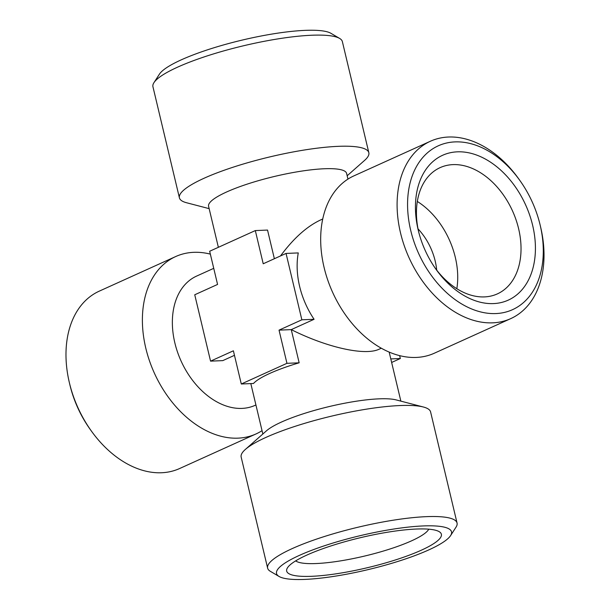 <?xml version="1.0" encoding="UTF-8"?>
<svg xmlns="http://www.w3.org/2000/svg" width="610" height="610" viewBox="0 0 610 610"><rect width="100%" height="100%" fill="white"/><g stroke="black" fill="none" stroke-linecap="round" stroke-linejoin="round"><path stroke-width="0.91" d="M262.041 430.66A97.364 67.512 -114.4 0 1 256.009 433.946L179.592 468.541A97.364 67.512 -114.4 0 1 91.172 430.751L89.975 429.082A89.944 62.372 -114.4 0 1 69.807 384.513L69.334 382.516A97.364 67.512 -114.4 0 1 99.285 291.138L175.703 256.543A97.364 67.512 -114.4 0 1 210.351 254.118M91.172 430.751A97.364 67.512 -114.4 0 1 69.334 382.516M256.009 433.946A97.364 67.512 -114.4 0 1 154.353 373.091A97.364 67.512 -114.4 0 1 175.703 256.543M255.918 404.971L255.125 405.33A70.935 49.189 -114.4 0 1 195.688 384.201A70.935 49.189 -114.4 0 1 173.492 309.407A70.935 49.189 -114.4 0 1 196.618 276.086L213.736 268.339M210.557 361.143L233.386 350.803L241.293 383.995L286.944 363.324L279.037 330.14L301.858 319.808L286.052 253.432L263.223 263.772L255.315 230.58L209.665 251.251L217.572 284.435L194.743 294.767L210.557 361.143L222.78 360.624L234.461 355.333M241.293 383.995L253.508 383.476A70.935 13.748 -13.4 0 1 299.159 362.805L291.26 329.621L314.081 319.289A70.935 49.189 -114.4 0 1 298.267 252.921L286.052 253.432M423.378 407.007L396.157 399.908A70.935 13.748 166.6 0 0 310.757 411.475A70.935 13.748 166.6 0 0 266.478 430.805L245.38 449.417A97.364 18.864 -13.4 0 1 331.504 416.142A97.364 18.864 -13.4 0 1 423.378 407.007A97.364 18.864 -13.4 0 1 430.591 411.925L457.058 523.029A97.364 18.864 -13.4 0 1 456.059 527.101L450.599 535.588A89.944 17.431 166.6 0 0 401.83 527.879A89.944 17.431 166.6 0 0 299.327 555.413A89.944 17.431 166.6 0 0 279.052 576.458A89.944 17.431 166.6 0 0 342.584 574.933A89.944 17.431 166.6 0 0 428.731 549.93A89.944 17.431 166.6 0 0 450.599 535.588M381.273 348.226L379.107 349.21C365.062 356.026 326.907 347.525 291.26 329.621L279.037 330.14M279.052 576.458L270.36 571.334A97.364 18.864 -13.4 0 1 267.63 568.154L241.163 457.058A97.364 18.864 -13.4 0 1 245.38 449.417M267.63 568.154A97.364 18.864 -13.4 0 1 357.971 527.238A97.364 18.864 -13.4 0 1 457.058 523.029M306.83 555.092A79.513 15.41 -13.4 0 1 382.988 532.995A79.513 15.41 -13.4 0 1 439.154 531.645A79.513 15.41 -13.4 0 1 367.601 567.658A79.513 15.41 -13.4 0 1 287.501 567.773A79.513 15.41 -13.4 0 1 306.83 555.092M295.659 560.887A69.311 13.428 166.6 0 0 343.956 560.308A69.311 13.428 166.6 0 0 411.575 540.826A69.311 13.428 166.6 0 0 428.761 529.175M436.699 270.131A51.004 35.365 65.6 0 0 435.182 261.011A51.004 35.365 65.6 0 0 418.01 228.857M456.837 288.721A69.311 48.06 65.6 0 0 455.296 257.306A69.311 48.06 65.6 0 0 417.332 201.46M435.174 268.11A69.311 48.06 65.6 0 0 497.325 293.906A69.311 48.06 65.6 0 0 518.599 228.651A69.311 48.06 65.6 0 0 440.153 167.613A69.311 48.06 65.6 0 0 418.529 231.335M418.239 230.153A79.513 55.136 -114.4 0 1 418.178 229.917A79.513 55.136 -114.4 0 1 477.653 155.451A79.513 55.136 -114.4 0 1 531.203 273.753A79.513 55.136 -114.4 0 1 436.013 269.307A79.513 55.136 -114.4 0 1 418.239 230.153M410.728 230.466A89.944 62.372 65.6 0 0 495.785 313.57A89.944 62.372 65.6 0 0 540.193 225.258A89.944 62.372 65.6 0 0 540.132 224.991A89.944 62.372 65.6 0 0 520.025 180.697A89.944 62.372 65.6 0 0 438.247 145.828A89.944 62.372 65.6 0 0 410.728 230.466M540.193 225.258L540.666 227.256A97.364 67.512 -114.4 0 1 510.715 318.633A97.364 67.512 -114.4 0 1 409.058 257.778A97.364 67.512 -114.4 0 1 430.408 141.238A97.364 67.512 -114.4 0 1 518.828 179.02L520.025 180.697M510.715 318.633L434.297 353.228A97.364 67.512 -114.4 0 1 332.641 292.373A97.364 67.512 -114.4 0 1 353.991 175.832L430.408 141.238M322.759 218.982L320.593 219.958C306.861 226.394 293.502 238.388 280.508 255.941M301.858 319.808L314.081 319.289M286.944 363.324L299.159 362.805M274.363 258.724L267.538 230.069L255.315 230.58M218.365 247.317L208.589 206.287A70.935 13.748 -13.4 0 1 255.941 181.391A70.935 13.748 -13.4 0 1 346.602 173.408L347.959 179.111M209.146 208.643L186.622 202.764A97.364 18.864 -13.4 0 1 179.409 197.846A97.364 18.864 -13.4 0 1 269.75 156.93A97.364 18.864 -13.4 0 1 368.837 152.721A97.364 18.864 -13.4 0 1 364.62 160.361L347.159 175.764M179.409 197.846L152.942 86.75A97.364 18.864 -13.4 0 1 153.941 82.678A97.364 18.864 -13.4 0 1 243.283 45.826A97.364 18.864 -13.4 0 1 339.64 38.438A97.364 18.864 -13.4 0 1 342.37 41.617L368.837 152.721M153.941 82.678L159.401 74.191A89.944 17.431 -13.4 0 1 241.934 40.146A89.944 17.431 -13.4 0 1 330.948 33.321L339.64 38.438M390.796 358.924L400.335 358.527L399.649 355.66M400.335 358.527L391.635 362.462M250.824 383.591L262.841 434.007M389.172 352.115L400.854 401.128"/></g></svg>
